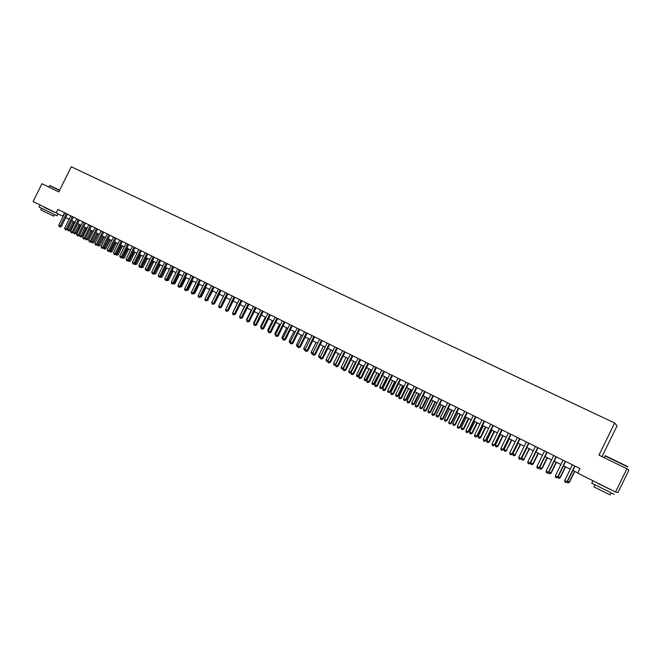 <?xml version="1.0" encoding="UTF-8"?>
<svg xmlns="http://www.w3.org/2000/svg" width="662" height="662" viewBox="0 0 662 662"><rect width="100%" height="100%" fill="white"/><g stroke="black" fill="none" stroke-linecap="round" stroke-linejoin="round"><path stroke-width="0.99" d="M602.006 456.639L617.05 425.865L614.667 423.001L71.239 166.774L58.794 191.947L41.921 183.722L33.1 201.554L63.113 216.342M628.9 470.152L617.919 492.619L615.536 491.998L626.889 468.762L628.9 470.152M615.536 491.998L577.694 473.123L579.937 468.547L57.892 209.415L56.105 213.032M614.667 423.001L598.944 455.15L626.889 468.762M65.704 217.632L69.063 219.304M71.653 220.595L75.054 222.291M77.644 223.582L81.078 225.295M83.669 226.586L87.136 228.316M89.726 229.606L93.234 231.352M95.825 232.652L99.366 234.414M101.965 235.705L105.539 237.493M108.138 238.783L111.746 240.587M114.344 241.887L117.993 243.699M120.592 244.998L124.282 246.835M126.881 248.134L130.613 249.988M133.211 251.287L136.976 253.165M139.574 254.465L143.381 256.36M145.988 257.659L149.827 259.57M152.434 260.869L156.315 262.806M158.921 264.105L162.835 266.058M165.442 267.357L169.406 269.335M172.012 270.634L176.018 272.628M178.624 273.927L182.671 275.946M185.277 277.246L189.365 279.281M191.972 280.589L196.101 282.641M198.716 283.948L202.878 286.025M205.493 287.325L209.705 289.426M212.32 290.734L216.573 292.852M219.188 294.16L223.491 296.303M226.106 297.602L230.45 299.77M233.065 301.078L237.451 303.262M240.074 304.57L244.501 306.779M247.125 308.078L251.601 310.312M254.216 311.62L258.743 313.879M261.366 315.186L265.934 317.462M268.557 318.77L273.174 321.07M275.797 322.377L280.465 324.703M283.088 326.01L287.796 328.36M290.419 329.668L295.186 332.043M297.809 333.35L302.617 335.75M305.24 337.057L310.106 339.482M312.729 340.789L317.644 343.239M320.267 344.546L325.232 347.02M327.856 348.328L332.87 350.835M335.493 352.143L340.566 354.667M343.181 355.974L348.311 358.531M350.926 359.838L356.106 362.42M358.73 363.728L363.959 366.334M366.582 367.642L371.87 370.273M374.485 371.581L379.831 374.245M382.446 375.553L387.849 378.242M390.464 379.549L395.917 382.272M398.541 383.571L404.052 386.327M406.675 387.626L412.244 390.406M414.859 391.714L420.486 394.519M423.109 395.826L428.794 398.656M431.409 399.964L437.16 402.827M439.775 404.134L445.584 407.031M448.199 408.33L454.074 411.259M456.689 412.567L462.622 415.521M465.229 416.828L471.228 419.816M473.843 421.115L479.9 424.143M482.507 425.443L488.639 428.496M491.245 429.795L497.435 432.882M500.042 434.181L506.306 437.301M508.904 438.6L515.235 441.753M517.833 443.052L524.23 446.238M526.828 447.537L533.291 450.756M535.889 452.055L542.426 455.315M545.016 456.606L551.62 459.9M554.218 461.191L560.896 464.517M563.486 465.808L570.23 469.176M572.82 470.467L577.785 472.941M64.553 212.725L62.84 216.201M574.724 465.965L567.028 481.688L564.686 480.513L572.373 464.798M574.964 466.081L567.301 481.754L565.828 482.532L564.893 482.06L564.686 480.513M567.301 481.754L565.828 482.532M567.491 481.365L569.428 482.267L574.732 471.418M569.428 482.267L567.988 483.037L569.163 482.209L574.5 471.303M567.988 483.037L566.978 481.944M605.531 455.804L627.684 466.594M627.833 467.008L605.101 455.928M614.286 494.406L591.77 483.177M610.273 489.475L598.018 483.384M611.018 493.016L610.083 494.928L593.88 486.835M610.314 489.392L597.968 483.492M49.931 185.542L59.638 190.234M59.539 190.441L49.6 185.65M57.842 214.049L56.99 215.771L39.033 207.007M53.821 211.956L44.056 207.181M54.441 214.653L53.688 216.176L40.754 209.871M53.845 211.898L44.015 207.256M565.356 461.315L557.694 476.979L555.368 475.812L563.023 460.156M565.621 461.447L557.983 477.054L556.502 477.823L555.575 477.36L555.368 475.812M557.983 477.054L556.502 477.823M556.063 456.697L548.426 472.312L546.117 471.145L553.746 455.555M556.345 456.846L548.732 472.395L547.251 473.156L546.332 472.693L546.117 471.145M548.732 472.395L547.251 473.156M546.837 452.121L539.224 467.67L536.94 466.52L544.545 450.979M547.143 452.27L539.555 467.769L538.065 468.522L537.155 468.059L536.94 466.52M539.555 467.769L538.065 468.522M537.685 447.578L530.096 463.069L527.829 461.919L535.401 446.445M538.007 447.735L530.444 463.177L528.955 463.913L528.044 463.458L527.829 461.919M530.444 463.177L528.955 463.913M558.174 476.665L560.267 477.65L565.555 466.842M560.267 477.65L558.819 478.411L559.986 477.583L565.298 466.718M558.819 478.411L557.801 477.161M548.922 472.006L551.173 473.073L556.444 462.299M551.173 473.073L549.717 473.818L550.875 472.991L556.171 462.167M549.717 473.818L548.815 473.363L548.682 472.428M539.745 467.38L542.145 468.522L547.4 457.79M542.145 468.522L540.688 469.259L541.83 468.431L547.102 457.649M540.688 469.259L539.787 468.804L539.621 467.629M530.634 462.788L533.183 464.004L538.421 453.313M533.183 464.004L531.718 464.732L532.844 463.905L538.107 453.156M531.718 464.732L530.825 464.285L530.618 462.821M528.59 443.068L521.035 458.501L518.785 457.359L526.331 441.943M528.938 443.234L521.408 458.617L519.902 459.345L519 458.89L518.785 457.359M521.408 458.617L519.902 459.345M526.952 447.595L521.714 458.294L523.932 459.411L529.501 448.869M524.287 459.519L522.814 460.247L523.932 459.411L529.178 448.704M522.814 460.247L521.929 459.792L521.714 458.294M519.571 438.592L512.04 453.967L509.806 452.833L517.328 437.474M519.935 438.765L512.429 454.091L510.923 454.811L510.03 454.364L509.806 452.833M512.429 454.091L510.923 454.811M518.098 443.184L512.885 453.842L515.086 454.951L520.655 444.459M515.458 455.067L513.985 455.787L515.086 454.951L520.307 444.285M513.985 455.787L513.1 455.34L512.885 453.842M510.617 434.148L503.112 449.465L500.894 448.339L508.391 433.039M510.998 434.33L503.517 449.597L502.011 450.317L501.117 449.862L500.894 448.339M503.517 449.597L502.011 450.317M509.318 438.807L504.113 449.415L506.298 450.524L511.867 440.081M506.695 450.648L505.205 451.36L506.298 450.524L511.503 439.899M505.205 451.36L504.336 450.913L504.113 449.415M501.73 429.729L494.257 444.996L492.048 443.879L499.52 428.637M502.127 429.928L494.679 445.137L493.157 445.849L492.28 445.402L492.048 443.879M494.679 445.137L493.157 445.849M500.588 434.454L495.408 445.029L497.576 446.122L497.989 446.262L503.145 435.728M497.989 446.262L496.5 446.966L497.576 446.122L502.764 435.538M496.5 446.966L495.631 446.527L495.408 445.029M492.909 425.352L485.453 440.553L483.268 439.452L490.716 424.259M493.322 425.558L485.9 440.71L484.377 441.413L483.5 440.966L483.268 439.452M485.9 440.71L484.377 441.413M491.932 430.134L486.769 440.677L488.92 441.761L489.342 441.91L494.489 431.409M489.342 441.91L487.853 442.597L488.92 441.761L494.092 431.21M487.853 442.597L486.992 442.166L486.769 440.677M484.145 421.007L476.723 436.15L474.555 435.058L481.969 419.923M484.584 421.222L477.178 436.316L475.655 437.011L474.786 436.572L474.555 435.058M477.178 436.316L475.655 437.011M483.334 425.848L478.187 436.349L480.322 437.425L480.769 437.582L485.891 427.122M480.769 437.582L479.271 438.269L480.322 437.425L485.478 426.916M479.271 438.269L478.411 437.839L478.187 436.349M475.457 416.688L468.051 431.781L465.899 430.697L473.289 415.612M475.904 416.911L468.531 431.955L466.991 432.634L466.131 432.203L465.899 430.697M468.531 431.955L466.991 432.634M474.795 421.595L469.664 432.054L471.791 433.122L472.246 433.287L477.36 422.869M472.246 433.287L470.748 433.966L471.791 433.122L476.921 422.654M470.748 433.966L469.896 433.536L469.664 432.054M466.818 412.401L459.445 427.445L457.31 426.361L464.674 411.334M467.289 412.633L459.941 427.619L458.402 428.297L457.541 427.867L457.31 426.361M459.941 427.619L458.402 428.297M466.321 417.366L461.207 427.793L463.317 428.852L463.789 429.026L468.878 418.641M463.789 429.026L462.283 429.696L463.317 428.852L468.431 418.417M462.283 429.696L461.439 429.274L461.207 427.793M457.897 413.171L452.808 423.556L454.902 424.615L455.39 424.797L460.462 414.445M455.39 424.797L453.875 425.451L454.902 424.615L459.999 414.213M453.875 425.451L453.04 425.029L452.808 423.556M449.548 409L444.467 419.352L446.544 420.403L447.049 420.593L452.113 410.283M447.049 420.593L445.534 421.247L446.544 420.403L451.625 410.043M445.534 421.247L444.707 420.825L444.467 419.352M458.253 408.148L450.905 423.134L448.778 422.058L456.118 407.089M458.733 408.388L451.41 423.324L449.87 423.986L449.018 423.564L448.778 422.058M451.41 423.324L449.87 423.986M449.746 403.928L442.423 418.856L440.304 417.788L447.628 402.877M450.243 404.176L442.944 419.054L441.397 419.716L440.553 419.286L440.304 417.788M442.944 419.054L441.397 419.716M441.297 399.732L433.999 414.611L431.905 413.551L439.196 398.69M441.811 399.989L434.537 414.809L432.981 415.463L432.145 415.041L431.905 413.551M434.537 414.809L432.981 415.463M441.248 404.863L436.184 415.182L438.252 416.224L438.774 416.415L443.813 406.145M438.774 416.415L437.251 417.06L438.252 416.224L443.317 405.897M437.251 417.06L436.423 416.646L436.184 415.182M432.907 395.57L425.633 410.39L423.556 409.339L430.821 394.535M433.436 395.835L426.187 410.606L424.632 411.251L423.804 410.829L423.556 409.339M426.187 410.606L424.632 411.251M433.006 400.758L427.966 411.036L430.01 412.07L430.548 412.277L435.571 402.041M430.548 412.277L429.026 412.914L430.01 412.07L435.058 401.784M429.026 412.914L428.206 412.5L427.966 411.036M424.582 391.432L417.333 406.203L415.264 405.161L422.505 390.406M425.128 391.705L417.904 406.427L417.333 406.203L416.34 407.064L415.513 406.65L415.264 405.161M417.904 406.427L416.34 407.064M424.822 396.679L419.799 406.915L421.835 407.949L422.381 408.156L427.387 397.961M422.381 408.156L420.85 408.793L421.835 407.949L426.866 397.697M420.85 408.793L420.039 408.38L419.799 406.915M416.307 387.328L409.091 402.049L407.039 401.015L414.255 386.31M416.87 387.609L409.67 402.273L409.091 402.049L408.106 402.91L407.287 402.496L407.039 401.015M409.67 402.273L408.106 402.91M416.696 392.624L411.69 402.835L413.709 403.853L414.28 404.068L419.269 393.907M414.28 404.068L412.74 404.697L413.709 403.853L418.723 393.633M412.74 404.697L411.93 404.292L411.69 402.835M408.098 383.257L400.899 397.92L398.863 396.894L406.054 382.239M408.677 383.538L401.503 398.152L400.899 397.92L399.931 398.781L399.12 398.367L398.863 396.894M401.503 398.152L399.931 398.781M408.628 388.602L403.638 398.772L405.64 399.782L406.228 400.013L411.193 389.885M406.228 400.013L404.689 400.634L405.64 399.782L410.639 389.604M404.689 400.634L403.886 400.229L403.638 398.772M399.947 379.21L392.773 393.816L390.754 392.798L397.92 378.201M400.543 379.5L393.393 394.064L392.773 393.816L391.813 394.684L391.002 394.271L390.754 392.798M393.393 394.064L391.813 394.684M400.618 384.605L395.636 394.742L397.63 395.744L398.226 395.984L403.183 385.888M398.226 395.984L396.687 396.596L397.63 395.744L402.612 385.607M396.687 396.596L395.884 396.19L395.636 394.742M391.854 375.188L384.705 389.752L382.694 388.735L389.835 374.187M392.458 375.495L385.334 390.001L384.705 389.752L383.753 390.613L382.95 390.208L382.694 388.735M385.334 390.001L383.753 390.613M392.657 380.642L387.7 390.737L389.678 391.738L390.29 391.978L395.222 381.924M390.29 391.978L388.735 392.583L389.678 391.738L394.643 381.626M388.735 392.583L387.949 392.185L387.7 390.737M383.811 371.2L376.686 385.706L374.692 384.705L381.808 370.207M384.432 371.506L377.332 385.971L376.686 385.706L375.751 386.575L374.949 386.169L374.692 384.705M377.332 385.971L375.751 386.575M384.754 376.703L379.806 386.765L381.775 387.758L382.396 388.006L387.32 377.985M382.396 388.006L380.849 388.602L381.775 387.758L386.724 377.679M380.849 388.602L380.062 388.205L379.806 386.765M375.834 367.236L368.726 381.693L366.748 380.691L373.84 366.252M376.463 367.551L369.388 381.957L368.726 381.693L367.799 382.562L367.005 382.156L366.748 380.691M369.388 381.957L367.799 382.562M367.907 363.306L360.823 377.712L358.854 376.719L365.929 362.321M368.552 363.628L361.502 377.985L360.823 377.712L359.905 378.573L359.118 378.176L358.854 376.719M361.502 377.985L359.905 378.573M360.029 359.392L352.978 373.749L351.026 372.764L358.068 358.423M360.691 359.723L353.665 374.03L352.978 373.749L352.068 374.618L351.282 374.22L351.026 372.764M353.665 374.03L352.068 374.618M376.901 372.789L371.978 382.818L373.931 383.803L374.568 384.059L379.475 374.071M374.568 384.059L373.012 384.647L378.863 373.765M373.012 384.647L372.226 384.25L371.978 382.818M369.106 368.899L364.199 378.896L366.136 379.872L366.789 380.137L371.68 370.182M366.789 380.137L365.225 380.716L371.051 369.868M365.225 380.716L364.456 380.327L364.199 378.896M361.361 365.035L356.47 374.998L358.399 375.966L359.061 376.239L363.935 366.318M359.061 376.239L357.497 376.819L363.289 366.003M357.497 376.819L356.727 376.43L356.47 374.998M352.209 355.511L345.183 369.818L343.239 368.842L350.264 354.551M352.887 355.85L345.878 370.108L345.183 369.818L344.281 370.687L343.504 370.29L343.239 368.842M345.878 370.108L344.281 370.687M353.673 361.204L348.791 371.134L350.711 372.094L355.593 362.164M351.15 372.499L350.09 373.054L349.056 372.557L348.791 371.134M349.817 372.946L350.711 372.094L351.241 372.317M344.447 351.663L337.438 365.912L335.51 364.944L342.511 350.703M345.134 352.002L338.15 366.21L337.438 365.912L336.553 366.781L335.783 366.392L335.51 364.944M338.15 366.21L336.553 366.781M346.036 357.397L341.17 367.286L343.073 368.246L347.939 358.349M343.264 368.792L342.469 369.206L341.435 368.709L341.17 367.286M342.196 369.098L343.454 368.403M336.735 347.831L329.75 362.04L327.839 361.071L334.815 346.88M337.438 348.179L330.479 362.337L329.75 362.04L328.873 362.9L328.104 362.519L327.839 361.071M330.479 362.337L328.873 362.9M338.447 353.616L333.598 363.471L335.485 364.423L340.334 354.559M335.535 365.06L333.863 364.894L333.598 363.471M334.616 365.275L335.717 364.522M329.072 344.033L322.113 358.183L320.209 357.232L327.169 343.082M329.792 344.389L322.857 358.498L322.113 358.183L321.244 359.052L320.482 358.672L320.209 357.232M322.857 358.498L321.244 359.052M330.909 349.859L326.076 359.681L327.955 360.625L332.787 350.794M327.889 361.336L326.341 361.096L326.076 359.681M327.094 361.477L328.038 360.658M321.467 340.251L314.533 354.36L312.638 353.409L319.572 339.316M322.195 340.616L315.286 354.675L314.533 354.36L313.672 355.229L312.911 354.849L312.638 353.409M315.286 354.675L313.672 355.229M313.912 336.503L306.994 350.562L305.124 349.619L312.034 335.568M314.657 336.875L307.764 350.885L306.994 350.562L306.142 351.431L305.397 351.05L305.124 349.619M307.764 350.885L306.142 351.431M306.407 332.779L299.514 346.789L297.652 345.854L304.537 331.852M307.16 333.151L300.291 347.12L299.514 346.789L298.67 347.658L297.925 347.285L297.652 345.854M300.291 347.12L298.67 347.658M323.42 346.127L318.604 355.916L320.408 356.826M320.292 357.629L318.877 357.331L318.604 355.916M320.325 357L319.622 357.703M315.989 342.411L311.19 352.176L312.836 353.012M312.745 353.955L311.454 353.582L311.19 352.176M312.654 353.491L312.191 353.955M308.6 338.729L303.817 348.46L305.323 349.213M305.248 350.297L304.081 349.867L303.817 348.46M298.951 329.08L292.083 343.04L290.229 342.113L297.097 328.153M299.721 329.461L292.869 343.379L292.083 343.04L291.247 343.909L290.51 343.537L290.229 342.113M292.869 343.379L291.247 343.909M301.26 335.071L296.493 344.77L297.85 345.448M297.809 346.665L296.766 346.168L296.493 344.77M291.553 325.406L284.701 339.325L282.864 338.398L289.708 324.488M292.331 325.787L285.504 339.664L284.701 339.325L283.874 340.185L283.146 339.821L282.864 338.398M285.504 339.664L283.874 340.185M293.969 331.439L289.22 341.104L290.428 341.708M290.395 342.941L289.493 342.502L289.22 341.104M284.197 321.749L277.37 335.626L275.541 334.699L282.368 320.847M284.983 322.146L278.181 335.973L277.37 335.626L276.55 336.495L275.822 336.122L275.541 334.699M278.181 335.973L276.55 336.495M286.729 327.831L281.987 337.454L283.055 338.001M283.03 339.234L282.269 338.853L281.987 337.454M276.89 318.124L270.088 331.952L268.267 331.033L275.069 317.222M277.692 318.521L270.907 332.307L270.088 331.952L269.277 332.82L268.557 332.456L268.267 331.033M270.907 332.307L269.277 332.82M279.538 324.239L274.813 333.838L275.74 334.31M275.706 335.543L274.813 333.838M269.633 314.524L262.847 328.302L261.043 327.392L267.829 313.623M270.444 314.93L263.683 328.658L262.847 328.302L262.053 329.171L261.333 328.807L261.043 327.392M263.683 328.658L262.053 329.171M272.388 320.681L267.68 330.247L268.466 330.644M268.441 331.877L267.68 330.247M262.425 310.941L255.664 324.678L253.869 323.776L260.629 310.056M263.253 311.355L256.508 325.042L255.664 324.678L254.87 325.547L254.158 325.183L253.869 323.776M256.508 325.042L254.87 325.547M265.288 317.139L260.588 326.672L261.242 327.003M261.217 328.236L260.588 326.672M255.259 307.391L248.523 321.078L246.744 320.176L253.48 306.506M256.103 307.805L249.384 321.451L248.523 321.078L247.737 321.947L247.034 321.583L246.744 320.176M249.384 321.451L247.737 321.947M258.23 313.623L253.554 323.122L254.067 323.379M254.043 324.612L253.554 323.122M248.142 303.858L241.431 317.503L239.661 316.61L246.372 302.981M248.995 304.28L242.3 317.876L241.431 317.503L240.654 318.364L239.95 318.008L239.661 316.61M242.3 317.876L240.654 318.364M251.221 310.122L246.554 319.597L246.934 319.787M246.909 321.012L246.554 319.597M241.076 300.349L234.381 313.945L232.627 313.06L239.321 299.472M241.936 300.78L235.267 314.326L234.381 313.945L233.62 314.814L232.916 314.458L232.627 313.06M235.267 314.326L233.62 314.814M244.261 306.655L239.851 316.221M239.702 316.535L239.611 316.097M234.058 296.866L227.38 310.412L225.634 309.535L232.304 295.997M234.927 297.296L228.274 310.801L227.38 310.412L226.627 311.281L225.924 310.933L225.634 309.535M228.274 310.801L226.627 311.281M237.335 303.204L232.817 312.671M227.083 293.398L220.421 306.911L218.692 306.034L225.345 292.538M227.96 293.837L221.331 307.3L220.421 306.911L219.676 307.78L218.981 307.425L218.692 306.034M221.331 307.3L219.676 307.78M220.148 289.964L213.512 303.428L211.79 302.559L218.427 289.104M221.042 290.403L214.43 303.825L213.512 303.428L212.775 304.297L212.088 303.949L211.79 302.559M214.43 303.825L212.775 304.297M221.513 306.92L226.197 297.652M213.263 286.538L206.652 299.96L204.939 299.1L211.55 285.694M214.165 286.994L207.57 300.366L206.652 299.96L205.915 300.829L205.237 300.482L204.939 299.1M207.57 300.366L205.915 300.829M214.612 303.453L219.412 294.267M206.42 283.146L199.825 296.526L198.128 295.666L204.715 282.302M207.33 283.601L200.76 296.932L199.825 296.526L199.105 297.387L198.426 297.048L198.128 295.666M200.76 296.932L199.105 297.387M207.752 300.002L212.667 290.899M208.108 300.159L206.792 300.747M199.626 279.769L193.047 293.101L191.359 292.256L197.93 278.934M200.545 280.233L193.991 293.523L193.047 293.101L192.336 293.969L191.657 293.63L191.359 292.256M193.991 293.523L192.336 293.969M200.934 296.576L201.413 296.791L205.965 287.565M201.413 296.791L199.974 297.312M192.865 276.418L186.32 289.708L184.64 288.864L191.186 275.582M193.8 276.882L187.272 290.13L186.32 289.708L185.608 290.577L184.938 290.237L184.64 288.864M187.272 290.13L185.608 290.577M194.165 293.175L194.769 293.44L199.303 284.238M194.769 293.44L193.196 293.903M186.154 273.092L179.625 286.332L177.962 285.496L184.491 272.256M187.098 273.555L180.585 286.762L179.625 286.332L178.922 287.2L178.26 286.869L177.962 285.496M180.585 286.762L178.922 287.2M187.437 289.791L188.165 290.105L192.683 280.945M188.165 290.105L186.469 290.519M179.493 269.782L172.981 282.98L171.326 282.144L177.83 268.954M180.445 270.253L173.949 283.41L172.981 282.98L172.285 283.849L171.624 283.518L171.326 282.144M173.949 283.41L172.285 283.849M180.751 286.423L181.603 286.803L186.105 277.659M181.603 286.803L179.791 287.142M172.865 266.488L166.369 279.654L164.722 278.818L171.21 265.669M173.825 266.968L167.354 280.084L166.369 279.654L165.682 280.522L164.722 278.818M167.354 280.084L165.682 280.522M178.641 273.936L174.123 283.088L175.074 283.51L179.567 274.399M175.074 283.51L173.825 284.114L173.154 283.791M173.816 283.477L173.444 283.94M166.278 263.219L159.807 276.344L158.168 275.516L164.639 262.409M167.246 263.699L160.8 276.782L159.807 276.344L159.128 277.212L158.168 275.516M160.8 276.782L159.128 277.212M167.519 279.761L168.595 280.241L173.072 271.163M168.595 280.241L166.956 280.671L172.137 270.692M159.741 259.976L153.286 273.05L151.656 272.231L158.11 259.165M160.717 260.456L154.287 273.497L153.286 273.05L152.616 273.919L151.656 272.231M154.287 273.497L152.616 273.919M153.236 256.748L146.799 269.782L145.185 268.971L151.615 255.946M154.221 257.237L147.808 270.228L146.799 269.782L146.136 270.65L145.185 268.971M147.808 270.228L146.136 270.65M146.774 253.538L140.361 266.538L138.755 265.727L145.168 252.743M147.775 254.034L141.378 266.993L140.361 266.538L139.707 267.398L138.755 265.727M141.378 266.993L139.707 267.398M140.352 250.352L133.956 263.31L132.367 262.5L138.755 249.557M141.362 250.848L134.982 263.766L133.956 263.31L133.31 264.171L132.367 262.5M134.982 263.766L133.31 264.171M133.972 247.183L127.6 260.1L126.012 259.297L132.383 246.396M134.99 247.687L128.635 260.563L127.6 260.1L126.955 260.969L126.012 259.297M128.635 260.563L126.955 260.969M127.634 244.038L121.278 256.914L119.698 256.12L126.053 243.252M128.66 244.543L122.321 257.377L121.278 256.914L120.641 257.775L119.698 256.12M122.321 257.377L120.641 257.775M160.957 276.451L162.157 276.997L166.617 267.945M162.157 276.997L160.518 277.419L165.665 267.473M160.518 277.419L160.005 277.163M154.445 273.166L155.752 273.77L160.204 264.75M155.752 273.77L154.114 274.184L159.244 264.27M154.114 274.184L153.485 273.869M147.974 269.906L149.389 270.568L153.832 261.564M149.389 270.568L147.75 270.973L152.864 261.085M147.75 270.973L147.096 270.568M141.536 266.662L143.066 267.374L147.494 258.412M143.066 267.374L141.42 267.787L146.517 257.923M141.42 267.787L140.749 267.283M135.147 263.443L136.777 264.212L141.196 255.267M136.777 264.212L135.139 264.61L140.212 254.779M135.139 264.61L134.444 264.014M128.792 260.24L130.53 261.06L134.932 252.148M130.53 261.06L128.891 261.457L133.939 251.651M128.891 261.457L128.18 260.77M121.328 240.91L114.989 253.745L113.425 252.95L119.764 240.132M122.362 241.423L116.049 254.216L114.989 253.745L114.36 254.605L113.425 252.95M116.049 254.216L114.36 254.605M122.478 257.055L124.324 257.932L128.709 249.044M124.324 257.932L122.677 258.321L127.708 248.548M122.677 258.321L121.949 257.551M115.064 237.799L108.75 250.592L107.194 249.806L113.508 237.029M116.107 238.32L109.809 251.072L108.75 250.592L108.129 251.461L107.194 249.806M109.809 251.072L108.129 251.461M116.206 253.894L118.15 254.82L122.528 245.966M118.15 254.82L116.504 255.209L121.518 245.461M116.504 255.209L115.759 254.349M108.841 234.712L102.544 247.464L100.996 246.686L107.294 233.943M109.892 235.233L103.611 247.944L102.544 247.464L101.931 248.333L100.996 246.686M103.611 247.944L101.931 248.333M109.966 250.749L112.019 251.734L116.38 242.896M112.019 251.734L110.372 252.114L115.362 242.391M110.372 252.114L109.611 251.163M102.66 231.642L96.379 244.352L94.84 243.583L101.112 230.873M103.711 232.163L97.455 244.841L96.379 244.352L95.767 245.221L94.84 243.583M97.455 244.841L95.767 245.221M103.769 247.629L105.92 248.655L110.273 239.851M105.92 248.655L104.273 249.036L109.247 239.338M104.273 249.036L103.495 248.002M96.511 228.589L90.247 241.266L88.716 240.496L94.98 227.827M97.571 229.118L91.331 241.754L90.247 241.266L89.643 242.127L88.716 240.496M91.331 241.754L89.643 242.127M97.612 244.518L99.863 245.602L104.199 236.822M99.863 245.602L98.208 245.974L103.164 236.309M98.208 245.974L97.413 244.857M90.396 225.552L84.157 238.188L82.634 237.426L88.874 224.799M91.472 226.09L85.249 238.684L84.157 238.188L83.561 239.056L82.634 237.426M85.249 238.684L83.561 239.056M91.488 241.44L93.839 242.565L98.166 233.818M93.839 242.565L92.184 242.937L97.124 233.297M92.184 242.937L91.364 241.688M84.322 222.54L78.099 235.134L76.593 234.373L82.808 221.787M85.406 223.077L79.2 235.631L78.099 235.134L77.512 236.003L76.593 234.373M79.2 235.631L77.512 236.003M85.398 238.37L87.856 239.545L92.167 230.823M87.856 239.545L86.201 239.917L91.116 230.302M86.201 239.917L85.332 238.502M78.29 219.544L72.075 232.105L70.577 231.344L76.784 218.799M79.374 220.082L73.184 232.602L72.075 232.105L71.496 232.966L70.577 231.344M73.184 232.602L71.496 232.966M79.349 235.316L81.898 236.549L86.201 227.852M81.898 236.549L80.243 236.913L85.141 227.323M80.243 236.913L79.349 235.333M72.282 216.565L66.092 229.085L64.603 228.332L70.793 215.82M73.383 217.111L67.21 229.59L66.092 229.085L65.521 229.946L64.603 228.332M67.21 229.59L65.521 229.946M77.727 223.624L73.424 232.329L74.897 233.074L75.981 233.57L80.267 224.89M75.981 233.57L74.326 233.926L79.208 224.36M74.326 233.926L73.424 232.329M66.324 213.603L60.151 226.09L58.67 225.337L64.835 212.866M67.425 214.149L61.268 226.594L60.151 226.09L59.58 226.95L58.67 225.337M61.268 226.594L59.58 226.95M71.835 220.686L67.549 229.366L69.014 230.111L70.106 230.599L74.376 221.952M70.106 230.599L68.443 230.955L73.308 221.422M68.443 230.955L67.549 229.366M604.224 457.723L605.142 455.837M594.807 484.94L593.831 486.942M591.712 483.301L592.821 481.026M48.872 187.114L49.617 185.617M41.507 208.34L40.738 209.904M39.017 207.049L39.894 205.278"/></g></svg>
